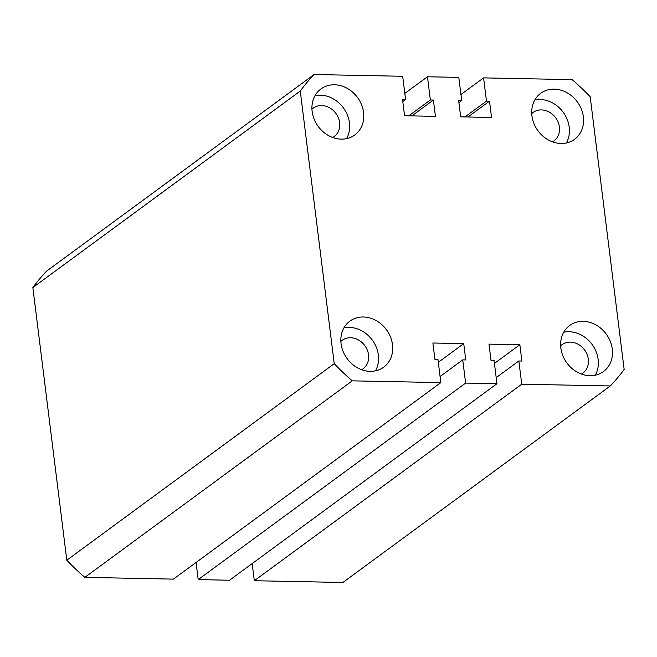 <?xml version="1.0" encoding="UTF-8"?>
<svg xmlns="http://www.w3.org/2000/svg" width="657" height="657" viewBox="0 0 657 657"><rect width="100%" height="100%" fill="white"/><g stroke="black" fill="none" stroke-linecap="round" stroke-linejoin="round"><path stroke-width="0.99" d="M531.915 115.796A28.563 24.408 53.7 0 0 548.381 139.974A28.563 24.408 53.7 0 0 574.555 139.325A28.563 24.408 53.7 0 0 583.359 116.823A28.563 24.408 53.7 0 0 566.892 92.645A28.563 24.408 53.7 0 0 540.719 93.294A28.563 24.408 53.7 0 0 531.915 115.796M566.359 142.98A28.563 24.408 53.7 0 0 569.225 127.203A28.563 24.408 53.7 0 0 534.79 100.02M552.504 141.855A17.657 15.086 53.7 0 0 553.966 140.927A17.657 15.086 53.7 0 0 559.403 127.006A17.657 15.086 53.7 0 0 549.227 112.068A17.657 15.086 53.7 0 0 533.049 112.47A17.657 15.086 53.7 0 0 531.727 113.579M560.84 348.013A28.563 24.408 53.7 0 0 577.306 372.182A28.563 24.408 53.7 0 0 603.479 371.542A28.563 24.408 53.7 0 0 612.283 349.031A28.563 24.408 53.7 0 0 595.817 324.862A28.563 24.408 53.7 0 0 569.644 325.502A28.563 24.408 53.7 0 0 560.84 348.013M595.283 375.196A28.563 24.408 53.7 0 0 598.149 359.42A28.563 24.408 53.7 0 0 563.706 332.237M581.429 374.063A17.657 15.086 53.7 0 0 582.882 373.135A17.657 15.086 53.7 0 0 588.327 359.223A17.657 15.086 53.7 0 0 578.152 344.284A17.657 15.086 53.7 0 0 561.973 344.679A17.657 15.086 53.7 0 0 560.651 345.796M341.065 343.66A28.563 24.408 53.7 0 0 357.531 367.83A28.563 24.408 53.7 0 0 383.696 367.189A28.563 24.408 53.7 0 0 392.5 344.679A28.563 24.408 53.7 0 0 376.042 320.509A28.563 24.408 53.7 0 0 349.869 321.15A28.563 24.408 53.7 0 0 341.065 343.66M375.5 370.844A28.563 24.408 53.7 0 0 378.366 355.059A28.563 24.408 53.7 0 0 343.931 327.884M361.646 369.71A17.657 15.086 53.7 0 0 363.107 368.782A17.657 15.086 53.7 0 0 368.552 354.87A17.657 15.086 53.7 0 0 358.369 339.924A17.657 15.086 53.7 0 0 342.198 340.326A17.657 15.086 53.7 0 0 340.876 341.443M312.141 111.444A28.563 24.408 53.7 0 0 328.607 135.613A28.563 24.408 53.7 0 0 354.772 134.972A28.563 24.408 53.7 0 0 363.576 112.462A28.563 24.408 53.7 0 0 347.118 88.293A28.563 24.408 53.7 0 0 320.945 88.941A28.563 24.408 53.7 0 0 312.141 111.444M346.576 138.627A28.563 24.408 53.7 0 0 349.45 122.851A28.563 24.408 53.7 0 0 315.007 95.667M332.729 137.494A17.657 15.086 53.7 0 0 334.183 136.566A17.657 15.086 53.7 0 0 339.628 122.654A17.657 15.086 53.7 0 0 329.453 107.715A17.657 15.086 53.7 0 0 313.274 108.109A17.657 15.086 53.7 0 0 311.952 109.226M460.935 94.526L483.585 77.879L572.148 79.637A215.529 184.157 -126.3 0 1 590.191 96.793L624.15 369.431A215.529 184.157 -126.3 0 1 610.304 385.955L342.888 582.48L254.316 580.722L252.181 563.591M610.304 385.955L521.74 384.205L518.841 360.98L521.88 361.038L519.851 344.736L488.989 344.128L491.017 360.43L494.064 360.488L496.955 383.713L229.531 580.23L198.2 579.614L465.624 383.088L462.733 359.872L465.772 359.929L463.735 343.627L432.873 343.011L434.909 359.322L437.948 359.379L440.839 382.596L352.267 380.846A215.529 184.157 -126.3 0 1 334.232 363.682L300.274 91.052A215.529 184.157 -126.3 0 1 314.112 74.52L402.684 76.278L405.574 99.494L402.536 99.437L404.564 115.739L435.427 116.355L433.398 100.045L430.36 99.987L427.469 76.77L458.8 77.386L461.69 100.611L458.652 100.546L460.68 116.856L491.543 117.463L489.514 101.162L486.476 101.096L483.585 77.879M196.065 562.474L198.2 579.614M440.839 382.596L173.415 579.121L84.852 577.363A215.529 184.157 -126.3 0 1 66.809 560.207L32.85 287.569A215.529 184.157 -126.3 0 1 46.696 271.045L314.112 74.52M496.955 383.713L465.624 383.088M404.819 93.409L427.469 76.77M254.316 580.722L521.74 384.205M84.852 577.363L352.267 380.846M66.809 560.207L334.232 363.682M32.85 287.569L300.274 91.052M440.083 376.51L462.733 359.872M438.309 362.311L463.735 343.627M494.425 363.42L519.851 344.736M496.191 377.627L518.841 360.98M458.914 102.648L461.69 100.611M464.926 116.938L486.476 101.096M467.965 116.995L489.514 101.162M408.81 115.829L430.36 99.987M411.849 115.887L433.398 100.045M402.798 101.539L405.574 99.494"/></g></svg>
